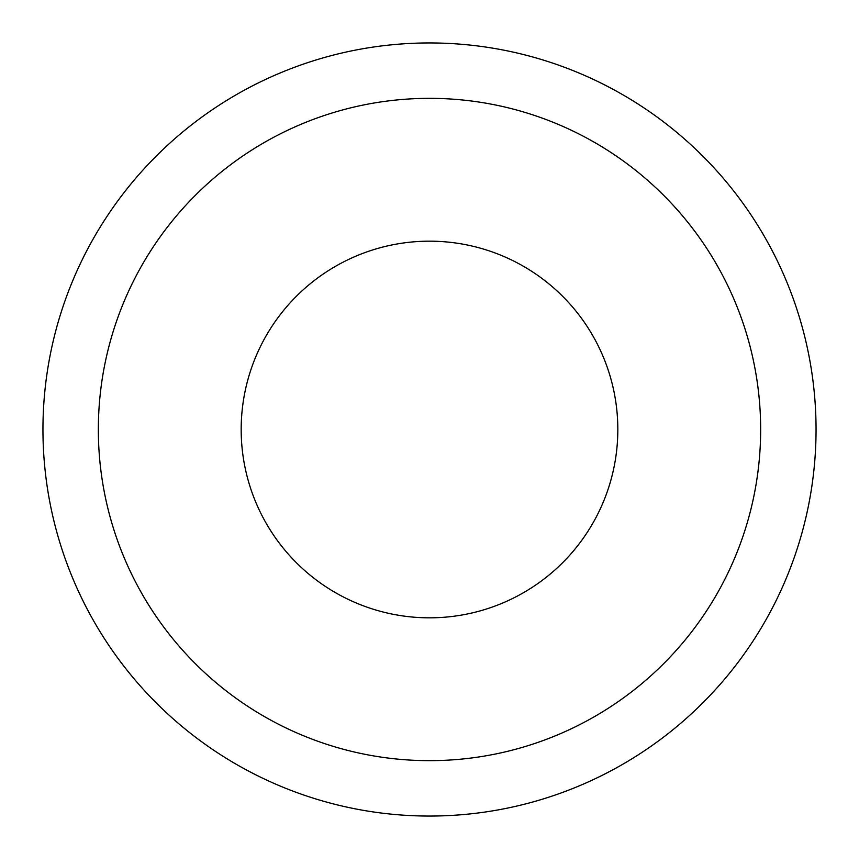 <?xml version="1.0" encoding="UTF-8"?>
<svg xmlns="http://www.w3.org/2000/svg" width="859" height="859" viewBox="0 0 859 859"><rect width="100%" height="100%" fill="white"/><g stroke="black" fill="none" stroke-linecap="round" stroke-linejoin="round"><path stroke-width="1.29" d="M429.5 42.95A386.55 386.55 0 0 1 816.05 429.5A386.55 386.55 0 0 1 429.5 816.05A386.55 386.55 0 0 1 42.95 429.5A386.55 386.55 0 0 1 429.5 42.95A386.55 386.55 0 0 0 42.95 429.5A386.55 386.55 0 0 0 429.5 816.05M429.5 760.655A331.155 331.155 0 0 0 760.655 429.5A331.155 331.155 0 0 0 429.5 98.345A331.155 331.155 0 0 0 98.345 429.5A331.155 331.155 0 0 0 429.5 760.655M429.5 241.175A188.325 188.325 0 0 0 241.175 429.5A188.325 188.325 0 0 0 429.5 617.825A188.325 188.325 0 0 0 617.825 429.5A188.325 188.325 0 0 0 429.5 241.175"/></g></svg>
